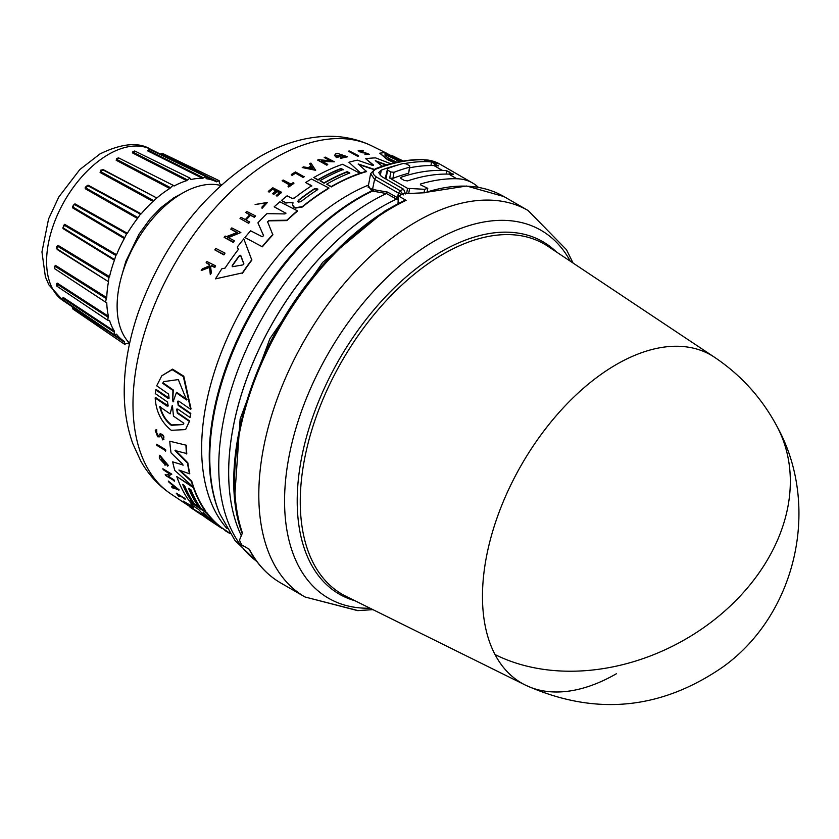 <?xml version="1.0" encoding="UTF-8"?>
<svg xmlns="http://www.w3.org/2000/svg" width="839" height="839" viewBox="0 0 839 839"><rect width="100%" height="100%" fill="white"/><g stroke="black" fill="none" stroke-linecap="round" stroke-linejoin="round"><path stroke-width="1.26" d="M495.02 654.535A189.373 109.332 -60 0 1 616.382 364.493A189.373 109.332 -60 0 1 714.503 357.257L547.972 246.33A202.178 116.726 120 0 0 443.223 254.07A202.178 116.726 120 0 0 300.257 501.691A202.178 116.726 120 0 0 345.941 596.277L525.256 685.033A189.373 109.332 -60 0 1 495.02 654.535A189.635 145.493 -27.8 0 0 716.779 617.787A189.635 145.493 -27.8 0 0 777.166 426.715C762.064 398.315 741.183 375.159 714.503 357.257M390.187 208.082L384.786 211.092L322.616 262.45L269.938 338.589L240.132 419.06L234.962 493.311M616.382 673.748A189.373 109.332 -60 0 1 525.256 685.033C594.652 716.149 660.629 710.067 723.176 666.774C796.631 613.938 820.92 505.917 777.166 426.715M423.317 192.76L466.652 186.006L503.914 196.557A223.122 128.818 120 0 0 424.807 192.76L403.444 193.736A223.122 128.818 120 0 0 398.535 195.99L406.107 200.353A223.122 128.818 120 0 0 392.348 207.6A223.122 128.818 120 0 0 325.679 263.163A223.122 128.818 120 0 0 242.419 533.038L239.587 539.813L239.786 540.914A223.122 128.818 120 0 0 241.8 544.962L249.361 549.325A223.122 128.818 120 0 0 280.792 583.011L305.018 596.99A223.122 128.818 120 0 1 349.894 277.153A223.122 128.818 120 0 1 416.574 221.59A223.122 128.818 120 0 1 528.13 210.537L566.493 249.718L573.047 263.027M303.435 289.036A209.897 121.183 120 0 0 260.646 363.14M396.532 199.137L397.508 197.658L396.532 199.137L398.242 200.122M382.206 206.635A217.133 125.368 120 0 0 241.275 535.628A217.133 125.368 120 0 1 382.164 206.604A217.133 125.368 120 0 1 396.49 199.105L386.412 193.536L371.719 190.946L368.384 185.723M176.851 409.044L177.7 412.736L189.624 420.916L185.597 429.578L171.292 430.313C161.403 422.374 156.033 411.592 155.173 397.948L167.087 406.118L168.188 405.992L167.517 402.028L155.267 393.585L156.085 389.432L168.985 398.032M155.729 389.883L167.968 398.336L169.09 398.168L168.555 394.047L156.683 385.814L161.749 375.841L172.551 369.15L183.783 376.176L191.03 408.908L190.673 409.359L178.78 401.136L177.648 401.315L178.204 405.405L190.453 413.847L190.023 417.518L177.774 409.086L176.662 409.233L177.354 413.176L189.278 421.346M177.847 401.126L178.56 404.954L190.81 413.407L190.023 417.518M189.624 420.916L185.597 429.578M155.173 397.948L155.53 397.508L168.178 405.824M183.028 465.32L182.524 464.03L171.051 452.871A204.401 118.016 -60 0 1 169.761 441.22L186.279 445.236A205.24 118.498 120 0 0 186.782 453.553L174.984 450.543L187.537 463.159A205.691 118.76 120 0 0 189.478 473.773L178.927 470.029L191.439 481.439A205.691 118.76 120 0 0 193.117 486.798L174.837 470.501A204.401 118.016 -60 0 1 172.677 461.859L183.059 464.995L172.677 461.859M175.278 450.165L187.831 462.782A205.24 118.498 120 0 0 189.771 473.406L189.478 473.773M180.049 470.438L191.722 481.083A205.24 118.498 120 0 0 193.41 486.442L193.117 486.798M216.011 524.532L207.988 519.205A204.401 118.016 -60 0 1 207.894 519.142A204.401 118.016 -60 0 1 204.139 516.457L206.509 517.485M209.173 519.708L209.173 519.708A204.852 118.278 -60 0 1 198.791 509.609L192.949 505.728A204.401 118.016 -60 0 1 189.866 501.837L206.814 512.556A205.24 118.498 120 0 0 222.587 528.318L229.865 533.237M183.227 484.732A204.255 117.921 120 0 0 192.865 502.414L188.649 500.149A204.401 118.016 -60 0 1 176.777 476.594L193.431 487.679A205.691 118.76 120 0 0 205.314 511.213L200.909 508.287A205.356 118.561 -60 0 1 190.967 489.871L188.513 488.246A205.167 118.446 120 0 0 198.465 506.662L194.543 504.061A204.863 118.278 -60 0 1 184.601 485.634L182.64 484.334A204.706 118.184 120 0 0 192.582 502.76M176.777 476.594L193.715 487.333A205.24 118.498 120 0 0 205.597 510.867L205.314 511.213M189.1 488.634A204.706 118.184 120 0 0 198.738 506.316L198.465 506.662M166.342 464.481L160.826 457.171L163.731 463.191A203.531 117.512 -60 0 1 163.165 461.146L164.318 461.366A203.143 117.282 120 0 0 165.335 464.911L159.683 458.723A203.269 117.355 120 0 1 159.232 456.982L159.83 455.241L168.335 465.435L167.496 466.117L166.625 464.124M160.994 457.024L162.86 461.628M168.062 475.975L174.166 480.034A203.489 117.481 120 0 0 174.554 480.904L165.598 475.493A203.269 117.355 -60 0 1 165.21 474.622L166.625 475.021L169.761 473.5M166.625 475.021L169.478 473.846L163.196 469.672A203.269 117.355 -60 0 1 162.85 468.739L171.796 474.15L167.779 476.332L173.883 480.38A203.94 117.743 120 0 0 174.271 481.261M168.303 481.051L179.147 489.882L172.226 487.753A203.269 117.355 -60 0 1 171.617 486.809L173.893 487.658A203.499 117.491 -60 0 1 172.456 485.204L168.849 482.068A203.269 117.355 -60 0 1 168.303 481.051L178.875 490.228M171.617 486.809L174.166 487.302M193.452 509.367L192.655 508.979A203.3 117.376 -60 0 1 189.635 506.766L198.161 511.895A203.489 117.481 120 0 0 201.182 514.108L200.899 514.464A203.94 117.743 -60 0 1 197.878 512.251L198.161 511.895M160.952 434.854L159.536 436.846L157.648 436.773L155.246 430.397L156.694 429.673L156.757 431.414L156.379 430.061M155.561 430.008L156.694 429.673M156.222 431.466L157.847 435.221L159.043 435.231M163.06 439.521C164.769 436.773 163.825 434.822 160.207 433.658L159.892 434.046C163.511 435.21 164.465 437.161 162.745 439.898L162.588 438.126M183.143 501.061L190.694 506.074A203.887 117.712 -60 0 1 189.446 504.805L190.422 504.91A203.489 117.481 120 0 0 193.494 507.931L192.519 507.826A203.887 117.712 -60 0 1 191.313 506.683L183.762 501.659A203.3 117.376 -60 0 1 183.143 501.061L189.499 504.742M178.801 495.22A202.912 117.145 120 0 0 179.598 496.185L179.315 496.531A203.363 117.408 -60 0 1 177.627 494.444L185.335 499.027A203.489 117.481 120 0 1 184.79 498.324L184.517 498.67A203.94 117.743 120 0 0 185.062 499.373M179.315 496.531L178.497 495.996A203.3 117.376 -60 0 1 176.263 493.185L184.79 498.324M156.662 444.23L165.608 449.652A203.489 117.481 120 0 0 165.786 450.784L156.841 445.362A203.269 117.355 -60 0 1 156.662 444.23L165.304 450.019A203.94 117.743 120 0 0 165.493 451.151M224.904 253.021L224.904 253.483A203.52 117.502 120 0 0 223.887 254.909L214.805 249.875A203.3 117.376 -60 0 1 215.822 248.449L224.904 253.021A203.971 117.764 -60 0 0 223.887 254.448L223.887 254.909M274.175 206.824L285.763 213.169L274.175 206.824A204.401 118.016 -60 0 1 279.901 201.79L297.363 210.778A205.691 118.76 120 0 0 286.886 220.217L268.983 220.447L267.599 222.262M297.363 210.778L297.363 211.166A205.24 118.498 120 0 0 286.886 220.605L268.983 220.846M267.547 221.632L272.853 234.857A205.24 118.498 120 0 0 262.376 246.813L244.915 237.51A204.401 118.016 -60 0 1 250.63 230.809L262.219 236.724L263.582 235.623L257.898 222.817A204.401 118.016 -60 0 1 266.907 213.651L284.935 213.924L286.005 213.148M263.624 235.811L257.898 222.817M291.615 202.398L285.742 203.028L281.484 200.437A204.401 118.016 -60 0 1 287.127 195.823L292.024 198.35L294.479 198.014A204.852 118.278 -60 0 1 311.741 185.713L305.616 182.545A204.401 118.016 -60 0 1 311.405 178.959L328.867 187.978A205.691 118.76 120 0 0 302.334 206.635L295.527 207.694L293.545 206.667L292.601 204.611L293.021 202.765L285.742 202.65L281.484 200.437M311.741 186.08L305.616 182.545M328.867 187.978L328.867 188.356A205.24 118.498 120 0 0 302.334 207.013L295.527 208.072L293.545 207.055L292.601 204.999M238.402 249.802L237.427 247.295L238.402 249.361A204.559 118.1 -60 0 0 225.062 268.113L221.863 268.753A204.401 118.016 -60 0 0 215.508 278.852L242.377 272.906L215.508 278.852M237.427 246.855A204.401 118.016 -60 0 1 243.792 238.874L251.836 260.142A205.24 118.498 120 0 0 242.377 273.378M237.322 232.906L230.746 229.141A203.3 117.376 -60 0 1 231.763 227.914L240.856 232.539L227.851 237.406L234.238 240.646A203.971 117.764 120 0 0 233.221 241.936L224.128 237.332A203.3 117.376 -60 0 1 225.146 236.042L226.331 236.64L237.322 232.487L230.746 229.141M240.856 232.539L227.851 237.836M234.238 240.646L234.238 241.076A203.52 117.502 120 0 0 233.221 242.377L224.128 237.332M250.462 215.319L254.311 216.892A203.94 117.743 -60 0 1 255.339 215.833L255.339 216.231A203.489 117.481 120 0 0 254.311 217.291L250.462 215.319A203.195 117.313 120 0 0 246.1 219.954M250.462 214.92A203.657 117.586 120 0 0 245.837 219.818L249.686 222.199A203.489 117.481 120 0 0 248.659 223.321L240.027 218.497A203.3 117.376 -60 0 1 241.045 217.374L245.324 219.556A203.615 117.554 -60 0 1 249.949 214.658L245.67 212.466A203.3 117.376 -60 0 1 246.697 211.407L255.339 215.833M249.949 215.057L245.67 212.466M276.136 191.082L272.623 189.268A202.902 117.145 120 0 0 269.078 192.152L268.312 191.376A203.3 117.376 -60 0 1 272.79 187.758L281.432 192.215A203.94 117.743 -60 0 0 276.954 195.833L276.23 195.456A203.887 117.712 120 0 1 279.765 192.582L277.195 191.25A203.699 117.607 -60 0 0 273.65 194.124L272.591 193.578A203.615 117.554 120 0 1 276.136 190.705L272.623 189.268M281.432 192.215L281.432 192.592A203.489 117.481 120 0 0 276.954 196.211L276.23 195.456M279.765 192.96L277.195 191.628A203.237 117.345 120 0 0 273.65 194.512L272.591 193.578M209.383 266.351L209.194 264.715L206.142 262.712A203.3 117.376 -60 0 1 206.908 261.516L215.55 265.827A203.94 117.743 120 0 0 214.784 267.012L211.438 265.355A203.688 117.607 120 0 0 210.62 266.634L211.292 272.528A203.94 117.743 120 0 0 210.316 274.112L209.509 266.917L201.224 270.567A203.3 117.376 -60 0 1 202.23 268.931L209.383 265.858L209.194 264.715M215.55 265.827L215.55 266.309A203.489 117.481 120 0 0 214.784 267.494L211.438 265.837A203.237 117.334 120 0 0 210.673 267.043M211.292 272.528L211.292 273.032A203.489 117.481 120 0 0 210.316 274.615L209.509 267.41L201.224 270.567M266.12 202.902L255.098 204.506L266.131 202.702L261.925 207.076L262.104 208.345L261.925 207.076M255.098 204.506L267.4 202.461L262.104 208.345M293.891 183.007L293.891 183.384A203.489 117.481 120 0 0 288.763 187.013L288.029 186.268A203.887 117.712 -60 0 1 290.011 184.832L282.103 180.752A203.3 117.376 -60 0 1 283.131 180.018L291.039 184.108A203.887 117.712 -60 0 1 293.157 182.629L293.891 183.007A203.94 117.743 120 0 0 288.763 186.646L288.029 186.268M290.011 185.209L282.103 180.752M295.265 173.4A202.912 117.145 120 0 0 292.119 175.372L291.269 174.921L292.119 174.994A203.363 117.408 -60 0 1 295.265 173.023L303.047 177.417L295.265 173.023M291.269 174.554A203.3 117.376 -60 0 1 295.454 171.943L304.096 176.788A203.489 117.481 120 0 0 303.047 177.417M360.015 173.285L360.015 173.663A205.24 118.498 120 0 0 331.279 186.94L326.665 184.181A205.356 118.561 -60 0 1 349.758 172.981L347.189 171.659A205.167 118.446 120 0 0 324.095 182.86L319.995 180.731A204.863 118.278 -60 0 1 343.088 169.541L341.033 168.482A204.706 118.184 120 0 0 317.939 179.672L313.817 177.543A204.401 118.016 -60 0 1 342.553 164.287L360.015 173.285A205.691 118.76 120 0 0 331.279 186.573L326.665 184.181M349.758 173.358L347.189 172.037A204.706 118.184 120 0 0 324.095 183.227L319.995 180.731M343.088 169.918L341.033 168.859A204.255 117.921 120 0 0 317.939 180.049L313.817 177.543M362.595 152.803L365.867 152.981L359.26 151.754L358.18 150.359L363.518 150.747L360.246 151.702M362.595 152.394L358.18 150.359M369.517 154.366L364.944 154.502L369.517 154.366L359.574 150.684M394.498 162.787L387.387 159.62L379.742 153.191L383.947 152.667L399.249 159.809L386.255 153.306L402.699 161.13M395.179 162.63L387.387 159.19L379.742 153.191M156.757 431.414L156.044 431.624L157.543 435.598L158.718 435.64M232.214 266.655L232.214 266.057A204.401 118.016 120 0 1 239.409 255.958L240.678 255.717L243.834 264.033L242.87 264.914L232.539 266.687L232.214 265.585A204.852 118.278 -60 0 1 239.409 255.507L240.678 255.266L243.866 263.771M298.244 202.084L298.244 200.406A205.156 118.446 -60 0 1 314.782 188.523L317.887 189.058L317.352 189.845A205.345 118.561 120 0 0 300.802 201.727L298.244 202.084L297.709 201.308M396.994 162.221L391.089 159.567C385.552 156.515 383.748 154.806 385.657 154.407L396.669 159.945L401.315 161.371M203.478 512.681L205.744 514.527A205.345 118.561 120 0 0 215.77 524.123L213.316 522.498A205.156 118.446 -60 0 1 203.3 512.902L203.111 512.566M170.118 413.826L172.435 405.531L173.453 416.113L183.856 423.223L182.944 424.544L171.324 425.342C165.65 421.042 161.78 414.833 159.725 406.716L170.118 413.826L172.215 405.625M160.06 406.296C162.105 414.403 165.965 420.622 171.649 424.933L183.08 424.366M173.683 401.441L173.086 401.871L172.698 400.759L172.918 390.45L162.63 383.276L163.815 381.609L178.298 379.585L186.604 399.972L176.316 392.809L173.086 401.871M220.72 185.503A92.206 53.235 120 0 0 182.325 193.232A92.206 53.235 120 0 0 124.203 267.945A92.206 53.235 120 0 0 129.626 343.287M121.519 276.43L125.808 261.422L139.043 234.123L149.992 219.031L160.784 207.768L173.736 197.878L181.832 193.515M72.584 306.969L72.689 307.714L124.413 342.27L124.633 344.315L127.36 343.203A92.206 53.235 120 0 0 129.437 344.158M62.946 298.107L63.019 297.279L62.925 298.139L114.303 332.129L114.272 334.709L116.558 334.247A92.206 53.235 120 0 0 124.141 341.326A92.206 53.235 120 0 0 124.329 341.452L124.413 342.27L124.329 341.452M56.444 284.075L57.188 283.1L56.916 284.012L108.126 317.236L107.759 320.309L109.531 320.404A92.206 53.235 120 0 0 114.419 331.195L114.303 332.129M54.283 266.729L55.489 265.376L55.049 266.288L106.291 298.621L105.546 302.113L106.763 302.617A92.206 53.235 120 0 0 108.42 316.261L108.126 317.236M56.349 246.991L58.038 245.334L57.461 246.173L108.923 277.541L108.42 282.103A92.206 53.235 120 0 0 106.763 297.656L106.291 298.621M57.188 249.508L108.126 281.464L56.454 248.512M114.303 259.429L110.633 257.174L114.303 259.429L114.419 260.247L63.019 228.586L64.666 224.338L63.995 225.051L115.855 255.444L114.419 260.247A92.206 53.235 120 0 0 109.531 276.66L108.923 277.541M124.329 238.549L72.584 207.852L74.189 204.359L126.605 233.819L124.329 238.549A92.206 53.235 120 0 0 116.558 254.71L115.855 255.444M137.481 218.476L85.232 188.712L88.085 185.167L87.35 185.492L140.438 214.155L137.481 218.476A92.206 53.235 120 0 0 127.36 233.284L126.605 233.819M221.381 184.905A92.206 53.235 120 0 0 219.524 183.584L219.115 180.668L216.483 181.832A92.206 53.235 120 0 0 216.284 181.727A92.206 53.235 120 0 0 206.363 178.707L205.618 176.494L202.65 178.371A92.206 53.235 120 0 0 190.862 179.536L189.897 178.057L186.709 180.647A92.206 53.235 120 0 0 174.072 186.027L173.023 185.241L169.772 188.513A92.206 53.235 120 0 0 157.134 197.731L152.981 201.412A92.206 53.235 120 0 0 141.204 213.851L140.449 214.155L141.204 213.851L88.085 185.167M152.981 201.412L100.103 172.477L100.69 170.181M102.064 169.509L103.281 169.656L100.544 171.565L102.589 169.74M169.772 188.513L116.181 160.249L116.747 158.529M406.107 200.353L404.985 200.238C376.91 213.756 350.136 234.658 324.662 262.943C253.535 340.246 215.644 463.915 242.261 533.667M398.535 195.99L398.022 203.143L398.556 203.447M401.671 194.533L398.41 193.117L400.161 190.694L403.297 194.931M430.931 165.524L431.592 162.011A91.073 52.584 -60 0 0 427.198 161.654L423.978 159.788A225.397 130.129 120 0 0 376.375 168.922L375.295 168.786L370.628 173.631L374.593 179.357L398.41 193.117L397.56 197.689L398.378 198.245M405.541 193.956L403.569 189.215L381.357 176.389L378.714 172.572L381.305 170.139L380.277 175.655M427.198 161.654A225.397 130.129 120 0 0 405.08 163.479M397.843 165.021A225.397 130.129 120 0 0 381.305 170.139M478.356 187.307A91.073 52.584 120 0 0 472.598 183.007A91.073 52.584 120 0 0 456.815 178.749A225.397 130.129 120 0 0 420.528 184.003L420.391 184.737M376.375 168.922C371.95 171.177 371.939 173.851 376.333 176.935L374.593 179.357L372.212 190.883M431.592 162.011L438.346 165.923A91.073 52.584 120 0 0 433.952 165.556A225.397 130.129 120 0 0 410.208 167.695M420.559 184.853L420.528 184.003L420.559 184.853L427.785 188.324A225.397 130.129 120 0 0 424.649 189.31L407.544 188.356L406.642 193.232M448.771 174.103A225.397 130.129 120 0 0 407.618 180.899L404.429 180.511L401.21 178.655L401.178 177.186A225.397 130.129 -60 0 1 442.331 170.39A91.073 52.584 -60 0 1 446.726 170.757L453.165 174.47A91.073 52.584 120 0 0 448.771 174.103L456.815 178.749M400.549 177.742L401.178 177.186L400.937 178.476M408.645 173.254L409.768 167.171A232.225 134.072 120 0 0 394.036 172.268L392.914 178.361A225.397 130.129 120 0 1 408.645 173.254L409.715 165.849L406.496 163.983L403.328 163.458A232.225 134.072 120 0 0 387.597 168.555L387.618 170.097L390.838 171.964L394.036 172.268M390.838 171.964L389.705 178.057L392.914 178.361M389.705 178.057L407.544 188.356M438.052 165.881L438.178 165.231L438.346 165.923M452.861 174.428L452.987 173.778L453.165 174.47M427.785 188.324L427.198 191.502M424.052 192.509L424.649 189.31M370.607 173.725L368.111 187.202L372.296 189.404L387.429 192.079L386.412 193.536A216.892 125.221 120 0 0 372.128 201.014A216.892 125.221 120 0 0 232.466 385.573A216.892 125.221 120 0 0 256.724 561.364M385.206 178.613L387.597 168.555M358.494 155.666L358.494 156.064A203.489 117.481 120 0 0 357.477 156.211L348.384 151.156A203.269 117.355 -60 0 1 349.402 151.01L358.494 155.666A203.94 117.743 120 0 0 357.477 155.813L348.384 151.156M315.663 170.307L302.239 167.548A203.269 117.355 -60 0 1 303.519 166.856L308.102 167.664A203.499 117.491 -60 0 1 311.279 166.038L309.654 163.71A203.269 117.355 -60 0 1 310.933 163.091L315.663 170.307M311.279 166.416L309.654 163.71M330.807 161.245L324.232 157.47A203.269 117.355 -60 0 1 325.249 157.103L334.342 161.791L321.337 161.046L327.724 164.35A203.94 117.743 120 0 0 326.707 164.769L317.614 160.081A203.269 117.355 -60 0 1 318.631 159.662L330.807 160.868L324.232 157.47M334.342 161.791L321.337 161.424M327.724 164.35L327.724 164.727A203.489 117.481 120 0 0 326.707 165.147L317.614 160.081M340.11 156.18L340.11 156.568A203.143 117.282 120 0 0 336.491 157.596L334.593 155.519L335.715 153.82A203.269 117.355 120 0 1 337.446 153.369L347.608 156.788L340.382 158.393L340.603 157.617L345.616 156.515L336.575 155.362L337.121 156.285A203.531 117.512 -60 0 1 339.197 155.708L340.11 156.18A203.604 117.554 120 0 0 336.491 157.208L334.593 155.131M347.608 156.788L340.382 158.393M345.584 156.704L336.838 155.194M386.013 165.084L376.281 161.455M374.131 169.667L358.243 164.371M374.131 169.31L358.243 163.983L366.559 171.596A205.24 118.498 120 0 0 360.969 173.348L348.93 162.273A204.401 118.016 -60 0 1 357.435 160.144L372.338 165.304L373.565 165.084L365.689 158.718A204.401 118.016 -60 0 1 375.631 157.889L390.754 163.731M373.565 165.482L365.689 158.718M397.676 159.494L386.255 153.306M304.096 176.41A203.94 117.743 120 0 0 303.047 177.05M267.4 202.461L262.104 207.957M209.194 264.233L206.142 262.712M360.246 151.293L363.518 150.747M365.867 152.981C368.709 154.072 368.594 154.355 365.51 153.841C368.594 154.355 368.709 154.072 365.867 152.981M364.944 154.093L365.51 153.841M269.078 192.152L268.312 191.376M272.623 188.89A203.353 117.408 120 0 0 269.078 191.774M248.659 223.321L240.027 218.497M249.686 221.79A203.94 117.743 120 0 0 248.659 222.912M315.663 169.929L302.239 167.548M251.836 259.691A205.691 118.76 120 0 0 242.377 272.906M292.549 205.429L292.601 204.611M360.969 173.348L348.93 162.273M366.559 171.219A205.691 118.76 120 0 0 360.969 172.96M386.622 164.895L375.316 160.689L382.301 166.269M262.376 246.813L244.915 237.51M272.853 234.448A205.691 118.76 120 0 0 262.376 246.383M267.599 221.863L268.983 220.447M399.249 160.071L399.804 160.165M391.635 155.645L403.381 161.015M403.098 161.067L391.635 155.362M223.887 254.448L214.805 249.875M176.263 493.185L184.517 498.67M190.422 504.91L190.138 505.267A203.94 117.743 120 0 0 193.211 508.287M189.446 504.805L190.138 505.267M200.993 514.338L204.171 516.425M160.637 435.231L159.892 436.395M160.668 435.2L162.284 438.514M163.972 439.237L162.745 439.898M158.739 435.609L159.892 434.046M193.379 509.462A203.353 117.408 120 0 1 190.988 507.721L194.333 509.955A203.615 117.554 120 0 0 196.735 511.696L197.742 512.367A203.699 117.607 -60 0 1 195.351 510.626L197.742 512.367M197.805 512.262A203.887 117.712 120 0 0 200.196 514.003L200.899 514.464M189.635 506.766L197.878 512.251M165.21 474.622L166.342 475.367M162.85 468.739L171.513 474.507M164.318 461.366L164.025 461.723A203.604 117.554 120 0 0 165.042 465.278M163.165 461.146L164.025 461.723M159.536 455.598L168.041 465.792M207.894 519.142L212.057 521.921M206.814 512.556L206.53 512.912A205.691 118.76 120 0 0 222.304 528.675L213.588 522.896M222.587 528.318L221.402 528.14M189.866 501.837L206.53 512.912M204.139 516.457L208.88 519.477M169.761 441.22L186.279 445.236M185.964 445.624A205.691 118.76 120 0 0 186.478 453.941M226.027 530.678L225.743 531.024A205.691 118.76 120 0 0 230.096 533.583M223.331 528.874L225.743 531.024M161.749 375.841L172.131 369.663L183.363 376.68L190.673 409.359M313.01 168.555L308.878 167.81A203.531 117.512 -60 0 1 311.552 166.437L313.01 168.555M384.965 154.953L385.657 154.407L385.017 155.194M176.337 488.539L174.281 487.795A203.531 117.512 -60 0 1 173.075 485.729L176.337 488.539M311.552 166.437L311.552 166.814A203.08 117.25 120 0 0 309.413 167.905M313.01 168.933L311.552 166.814M317.855 189.257L314.782 188.89A204.706 118.184 120 0 0 298.244 200.783L298.244 200.406M396.669 159.945L385.657 154.858M396.669 160.406L400.381 161.539M174.03 486.557A203.08 117.25 120 0 0 174.554 487.449L174.281 487.795M174.554 487.449L175.435 487.763M203.94 512.965A204.706 118.184 120 0 0 210.736 519.761M162.63 383.276L163.007 382.804L173.295 389.978L172.918 390.45M172.698 400.759L173.295 389.978M173.054 400.308L173.442 401.42M176.316 392.809L176.693 392.337L186.982 399.511M164.014 381.378L163.007 382.804M216.483 181.832L217.238 181.497L161.57 153.841M206.079 178.057L206.184 178.613M102.442 169.635L156.432 197.794L103.281 169.656M116.401 334.142L115.855 334.331M186.709 180.647L132.373 152.855L132.856 151.733M202.65 178.371L147.58 150.821L148.251 150.349M160.752 154.261L162.651 153.474L219.115 180.668M147.58 150.821L148.639 149.856M203.395 177.816L148.272 150.317L149.741 149.489L205.607 176.494M132.373 152.855L133.6 151.335M187.412 179.903L133.034 152.174L135.079 151.618M116.181 160.249L117.502 158.152M170.369 187.621L116.757 159.42L118.876 158.193M100.103 172.477L100.544 171.565L153.443 200.448M85.232 188.712L85.253 187.338L87.35 185.492L85.515 187.779L137.764 217.5M72.584 207.852L72.448 206.667L74.189 204.359L72.689 206.95L124.413 237.615M63.019 228.586L63.995 225.051L62.925 227.788L110.633 257.174M56.926 246.226L57.461 246.173L56.916 248.858M54.336 267.568L55.049 266.288L54.608 268.648L105.546 302.113M56.475 284.914L56.916 284.012L57.461 286.057M62.715 298.674L62.956 299.817L62.956 298.076M72.626 307.892L72.857 309.004L124.633 344.315M132.793 151.901L134.701 150.989L189.897 178.057M116.537 158.98L118.572 157.858L173.023 185.241M56.559 283.939L56.727 286.047L107.759 320.309M570.321 261.212A212.456 122.662 120 0 0 434.791 240.814A212.456 122.662 120 0 0 371.299 293.723A212.456 122.662 120 0 0 284.568 500.18A212.456 122.662 120 0 0 369.999 608.191M373.68 189.184L373.156 190.747A212.015 122.41 120 0 0 359.7 197.815A212.015 122.41 120 0 0 219.65 513.552L234.983 540.494L256.881 561.574M170.978 494.003C158.445 485.519 148.388 474.549 140.805 461.083L132.803 443.632C126.773 426.726 123.92 408.352 124.235 388.52C124.654 363.769 129.384 338.295 138.425 312.077C163.668 243.121 203.982 191.407 259.366 156.945C282.04 143.689 305.029 136.799 328.343 136.285C343.791 136.117 358.316 139.337 371.918 145.955A201.077 116.097 120 0 0 275.182 157.942A201.077 116.097 120 0 0 144.843 331.741A201.077 116.097 120 0 0 170.978 494.003L189.813 506.546M108.462 154.428A87.508 50.518 120 0 0 51.745 230.064A87.508 50.518 120 0 0 63.124 300.666L48.893 284.872L45.4 276.88L41.95 251.973L48.578 218.916L58.845 196.913L79.841 169.541L100.03 153.894C121.718 143.396 138.561 141.833 150.559 149.216A87.508 50.518 120 0 0 108.462 154.428M556.446 251.973A203.51 117.491 120 0 0 441.115 251.763A203.51 117.491 120 0 0 297.205 501.009A203.51 117.491 120 0 0 355.054 600.787M376.333 176.935L400.161 190.694A225.397 130.129 120 0 1 403.569 189.215M368.499 185.062A206.446 119.19 120 0 0 347.619 195.393A206.446 119.19 120 0 0 201.643 448.236A206.446 119.19 120 0 0 226.981 528.518M219.65 513.552L219.063 512.126A210.977 121.812 -60 0 1 209.247 456.322A210.977 121.812 -60 0 1 358.431 197.931A210.977 121.812 -60 0 1 371.719 190.946L372.296 189.404M63.019 297.279L114.419 331.195M57.188 283.1L108.42 316.261M55.489 265.376L106.763 297.656M58.038 245.334L109.531 276.66M64.666 224.338L116.558 254.71M74.912 203.814L127.36 233.284M434.633 163.186L434.193 165.556M442.331 170.39L433.952 165.556M439.751 164.045A91.073 52.584 120 0 0 423.978 159.788A2.276 1.772 -88.6 0 0 423.286 159.588L439.751 164.045L472.598 183.007M409.547 188.848L408.75 193.117M385.961 179.043L387.618 170.097M446.107 174.082L446.726 170.757M397.508 197.658L387.429 192.079M449.767 171.922L449.358 174.124M201.171 514.118L204.328 516.216M63.124 300.666L124.141 341.326M372.936 609.638L358.117 610.614L305.018 596.99L357.571 610.614L372.936 609.638M503.914 196.557L528.13 210.537M280.792 583.011C267.431 575.239 256.765 563.818 248.805 548.758M375.295 168.786C392.075 162.315 408.069 159.253 423.286 159.588M371.918 145.955L387.954 153.894M150.559 149.216L216.284 181.727M160.197 153.988L162.651 153.485M148.241 150.37L149.741 149.489M54.556 266.32L54.608 268.648M72.07 306.623L72.857 309.004M140.438 214.155L136.631 212.099M56.926 246.215L56.748 248.784M114.272 334.698L62.946 299.817"/></g></svg>
